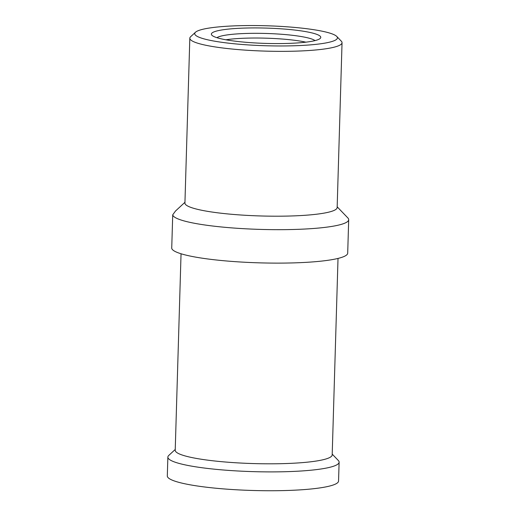 <?xml version="1.0" encoding="UTF-8"?>
<svg xmlns="http://www.w3.org/2000/svg" width="516" height="516" viewBox="0 0 516 516"><rect width="100%" height="100%" fill="white"/><g stroke="black" fill="none" stroke-linecap="round" stroke-linejoin="round"><path stroke-width="0.77" d="M181.045 253.769L175.214 450.249A78.522 10.997 1.7 0 0 246.371 463.316A78.522 10.997 1.7 0 0 330.879 456.828A78.522 10.997 -178.3 0 0 332.188 454.912L338.019 258.426M332.214 454.125L338.303 460.466A85.662 11.997 -178.3 0 1 339.115 462.188A85.662 11.997 -178.3 0 1 337.683 464.277A85.662 11.997 1.7 0 1 245.493 471.36A85.662 11.997 1.7 0 1 167.868 457.105A85.662 11.997 1.7 0 1 168.777 455.435L175.234 449.468M167.868 457.105L167.307 475.945A85.662 11.997 1.7 0 0 244.932 490.2A85.662 11.997 1.7 0 0 337.129 483.118A85.662 11.997 -178.3 0 0 338.554 481.028L339.115 462.188M348.693 219.693L347.7 253.137A88.043 12.326 -178.3 0 1 260.632 262.883A88.043 12.326 -178.3 0 1 171.725 248.28L172.718 214.837A88.043 12.326 1.7 0 0 253.769 229.175A88.043 12.326 1.7 0 0 347.223 221.848A88.043 12.326 -178.3 0 0 348.693 219.693A88.043 12.326 -178.3 0 0 347.855 217.926L337.174 206.813M184.954 202.291L175.505 211.018L172.718 214.837M189.824 38.203L184.928 203.052A76.142 10.662 1.7 0 0 253.93 215.72A76.142 10.662 1.7 0 0 335.877 209.425A76.142 10.662 -178.3 0 0 337.148 207.567L342.043 42.718A76.142 10.662 -178.3 0 1 340.773 44.576A76.142 10.662 1.7 0 1 258.826 50.878A76.142 10.662 1.7 0 1 189.824 38.203A76.142 10.662 1.7 0 1 190.63 36.72L195.48 32.244A71.382 9.998 1.7 0 0 254.388 45.279A71.382 9.998 1.7 0 0 336.232 39.609A71.382 9.998 -178.3 0 0 336.748 36.436L341.321 41.19A76.142 10.662 -178.3 0 1 342.043 42.718M336.748 36.436A71.382 9.998 -178.3 0 0 267.681 25.8A71.382 9.998 -178.3 0 0 195.912 31.889A71.382 9.998 1.7 0 0 195.48 32.244M212.282 32.792A54.728 7.663 -178.3 0 1 275.028 28.451A54.728 7.663 -178.3 0 1 320.191 38.442A54.728 7.663 -178.3 0 1 319.862 38.713A54.728 7.663 1.7 0 1 264.837 43.383A54.728 7.663 1.7 0 1 211.889 35.23A54.728 7.663 1.7 0 1 212.282 32.792M216.92 37.687A49.968 6.998 -178.3 0 1 266.14 33.469A49.968 6.998 -178.3 0 1 315.024 40.596M225.937 39.79A49.968 6.998 -178.3 0 1 305.898 42.164"/></g></svg>
